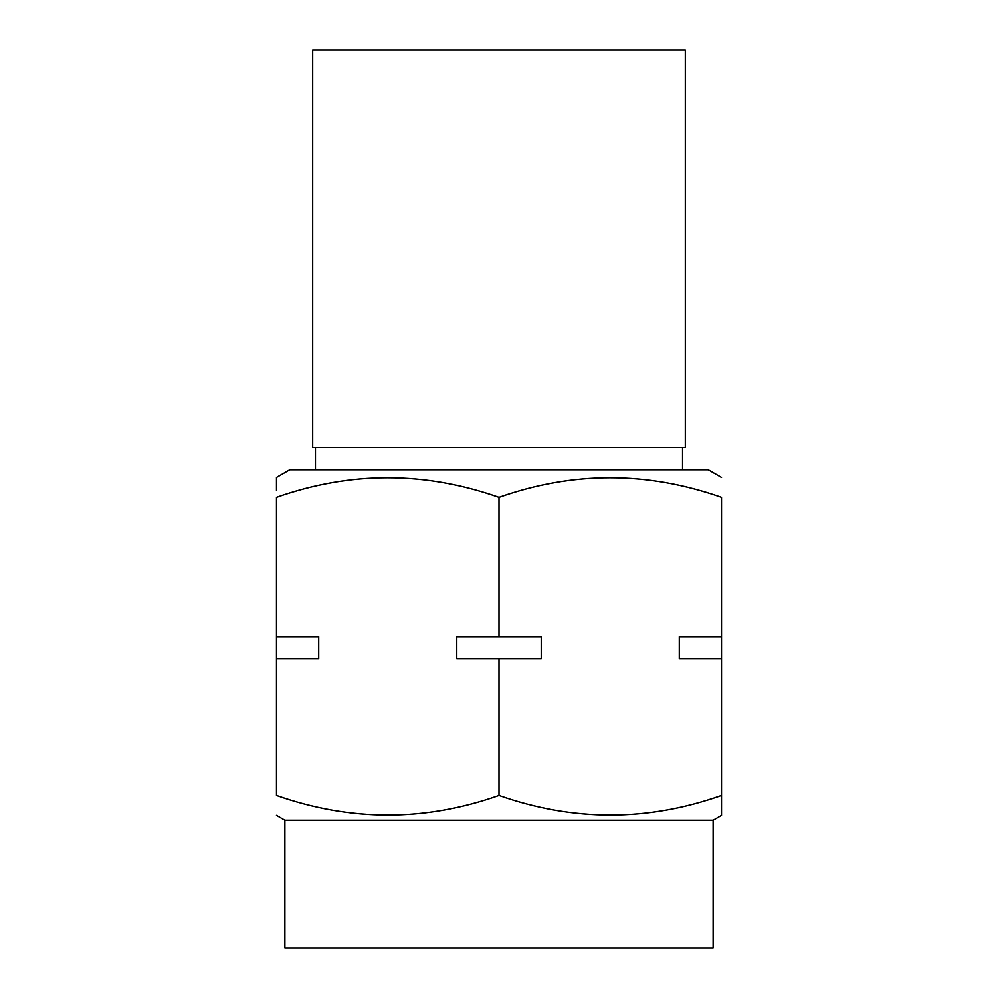 <?xml version="1.0" encoding="UTF-8"?>
<svg xmlns="http://www.w3.org/2000/svg" width="998" height="998" viewBox="0 0 998 998"><rect width="100%" height="100%" fill="white"/><g stroke="black" fill="none" stroke-linecap="round" stroke-linejoin="round"><path stroke-width="1.5" d="M713.121 820.181L284.879 820.181L284.879 948.1L713.121 948.1L713.121 820.181L721.517 815.329L721.517 795.456C647.54 821.554 573.363 821.554 499 795.456C425.023 821.554 350.847 821.554 276.483 795.456L276.483 497.353C350.46 471.268 424.637 471.268 499 497.353C572.977 471.268 647.153 471.268 721.517 497.353L721.517 658.892L679.289 658.892L679.289 636.649L721.517 636.649M284.879 820.181L276.483 815.329M276.483 490.617L276.483 477.481L289.782 469.796L708.218 469.796L721.517 477.481M276.483 636.649L318.711 636.649L318.711 658.892L276.483 658.892M499 795.456L499 658.892L456.772 658.892L456.772 636.649L499 636.649L499 497.353M499 636.649L541.228 636.649L541.228 658.892L499 658.892M721.517 802.192L721.517 658.892M312.686 49.9L312.686 447.553L685.314 447.553L685.314 49.9L312.686 49.9M682.532 469.796L682.532 447.553M315.468 469.796L315.468 447.553"/></g></svg>
